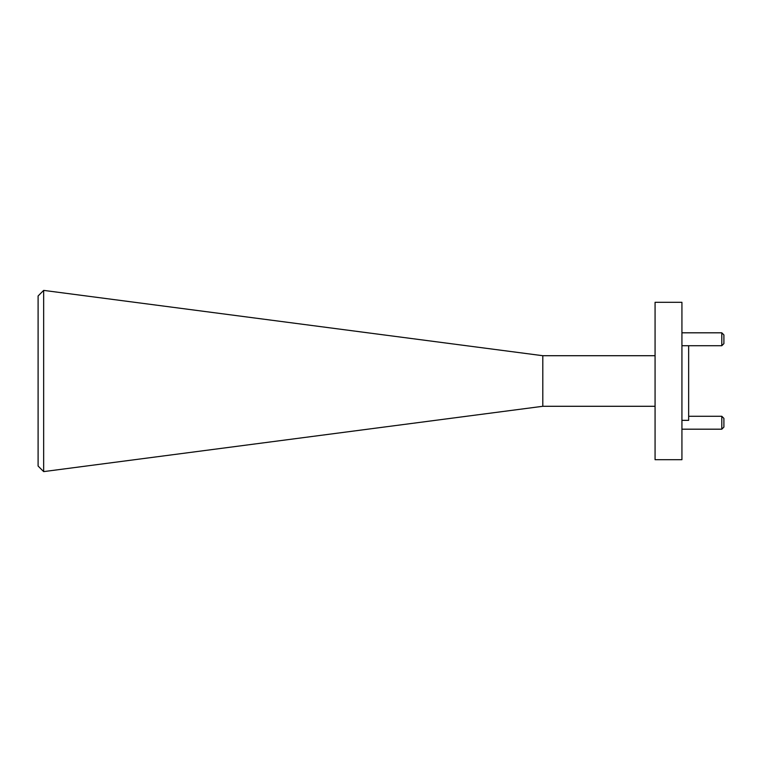 <?xml version="1.0" encoding="UTF-8"?>
<svg xmlns="http://www.w3.org/2000/svg" width="762" height="762" viewBox="0 0 762 762"><rect width="100%" height="100%" fill="white"/><g stroke="black" fill="none" stroke-linecap="round" stroke-linejoin="round"><path stroke-width="1.14" d="M38.1 466.039L38.1 295.961L43.663 290.389L43.663 471.611L38.1 466.039M43.663 471.611L542.801 406.289L542.801 355.711L655.072 355.711M721.804 416.281L723.9 418.376L723.9 427.091L721.804 429.187L721.804 416.281L688.648 416.281M721.804 332.813L723.9 334.909L723.9 343.624L721.804 345.719L721.804 332.813L681.933 332.813M688.648 345.719L688.648 420.348L681.933 420.348M655.072 381L655.072 459.696L681.933 459.696L681.933 302.304L655.072 302.304L655.072 381M542.801 406.289L655.072 406.289M721.804 345.719L681.933 345.719M721.804 429.187L681.933 429.187M542.801 355.711L43.663 290.389"/></g></svg>
